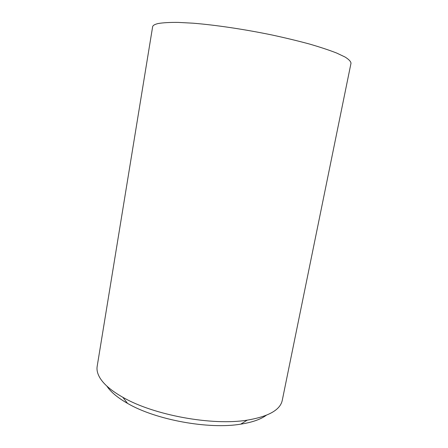 <?xml version="1.0" encoding="UTF-8"?>
<svg xmlns="http://www.w3.org/2000/svg" width="448" height="448" viewBox="0 0 448 448"><rect width="100%" height="100%" fill="white"/><g stroke="black" fill="none" stroke-linecap="round" stroke-linejoin="round"><path stroke-width="0.67" d="M100.044 378.067C103.992 384.502 111.591 390.908 122.836 397.292C153.462 415.139 212.324 425.942 247.29 420.134C268.643 416.5 280.302 409.898 282.268 400.327L351.002 63.246C350.862 61.494 348.88 59.422 345.05 57.019L336.666 53.049C329.314 50.176 320.275 47.18 309.557 44.055C298.004 40.925 285.46 37.895 271.908 34.966C244.345 29.282 215.438 24.993 193.116 23.195L178.175 22.4C169.719 22.322 163.094 22.691 158.306 23.503C154.728 24.304 152.83 25.413 152.617 26.835L97.171 366.352C96.561 369.992 97.518 373.895 100.044 378.067M106.831 386.053C110.656 391.91 117.561 397.69 127.546 403.39C155.596 419.832 208.662 429.57 240.722 424.161C252.078 422.374 260.585 419.423 266.241 415.313M240.722 424.161L247.29 420.134M127.546 403.39L122.836 397.292"/></g></svg>
